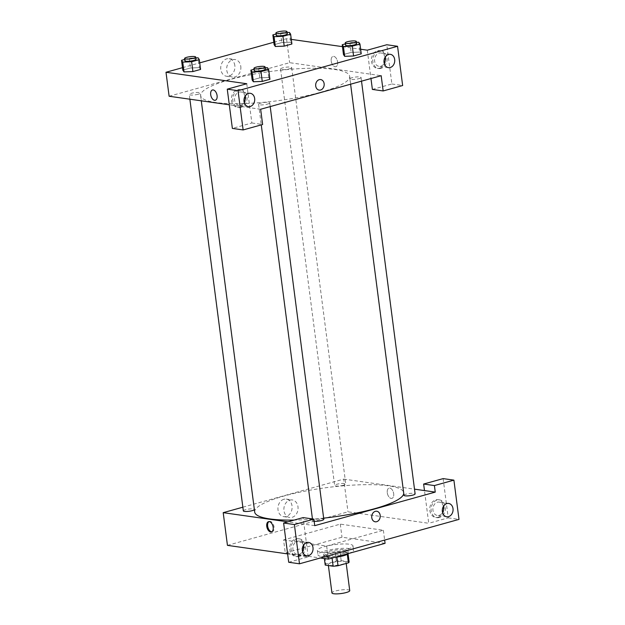 <?xml version="1.0" encoding="UTF-8"?>
<svg xmlns="http://www.w3.org/2000/svg" width="625" height="625" viewBox="0 0 625 625"><rect width="100%" height="100%" fill="white"/><g stroke="black" fill="none" stroke-linecap="round" stroke-linejoin="round"><path stroke-width="0.47" stroke-dasharray="3.12 2.34" d="M349.734 590.617A8.977 1.789 -7.4 0 0 340.609 590A8.977 1.789 -7.4 0 0 331.938 592.93M330.062 565.406A8.977 1.789 -7.4 0 0 340.102 564.766A8.977 1.789 -7.4 0 0 346.055 562.281A8.977 1.789 -7.4 0 0 336.922 561.656A8.977 1.789 -7.4 0 0 328.258 564.586A8.977 1.789 -7.4 0 0 330.062 565.406M347.297 554.273L347.281 554.125A12.055 2.398 -7.4 0 0 347.977 553.164A12.055 2.398 -7.4 0 0 347.945 553.055L340.047 551.93A12.055 2.398 -7.4 0 0 335.164 552.406L324.766 555.297L325.898 564.023L336.297 561.125A12.055 2.398 -7.4 0 1 341.18 560.648L349.078 561.773A12.055 2.398 -7.4 0 1 349.109 561.883M325.898 564.023A12.055 2.398 -7.4 0 0 325.203 564.875M347.281 554.125L336.891 557.078M324.102 556.375L324.07 556.266A12.055 2.398 -7.4 0 0 324.102 556.375L332 557.492L332.07 558.094M332 557.492A12.055 2.398 -7.4 0 0 336.883 557.023M324.766 555.297A12.055 2.398 -7.4 0 0 324.07 556.266M334.797 557.328A12.336 2.461 172.6 0 1 323.789 556.305A12.336 2.461 172.6 0 1 335.703 552.273A12.336 2.461 172.6 0 1 348.258 553.125A12.336 2.461 172.6 0 1 348.086 553.633M343.141 553.586A12.336 2.461 -7.4 0 0 347.977 550.945A12.336 2.461 -7.4 0 0 335.422 550.094A12.336 2.461 -7.4 0 0 323.5 554.125A12.336 2.461 -7.4 0 0 325.992 555.25A12.336 2.461 -7.4 0 0 343.141 553.586M335.164 552.406L336.297 561.125M347.945 553.055L349.078 561.773M340.047 551.93L341.18 560.648M321.562 556.477A17.945 3.578 -7.4 0 0 341.641 555.195A17.945 3.578 -7.4 0 0 353.539 550.219A17.945 3.578 -7.4 0 0 335.281 548.984A17.945 3.578 -7.4 0 0 317.938 554.844A17.945 3.578 -7.4 0 0 321.562 556.477M320.992 552.117A17.945 3.578 -7.4 0 0 341.07 550.836A17.945 3.578 -7.4 0 0 352.969 545.859A17.945 3.578 -7.4 0 0 334.711 544.625A17.945 3.578 -7.4 0 0 317.375 550.484A17.945 3.578 -7.4 0 0 320.992 552.117M385.07 543.336L341.992 537.219L285.281 553.008L320.344 557.992M283.578 539.93L326.656 546.047L383.367 530.25L340.297 524.133L283.578 539.93L285.281 553.008M340.297 524.133L341.992 537.219M288.711 562.266L308.211 556.844L287.633 553.914M227.445 545.367L347.969 511.812L428.734 523.281L424.484 490.578M443.133 478.609L448.227 517.852L428.734 523.281M448.227 517.852L459 519.383M438.055 517.297A8.977 7.141 98.1 0 0 444.102 508.086A8.977 7.141 98.1 0 0 438.188 499.695A8.977 7.141 98.1 0 0 429.859 507.57A8.977 7.141 98.1 0 0 435.664 517.461A8.977 7.141 98.1 0 0 438.055 517.297M439.406 517.492A8.977 7.141 -81.9 0 1 437.008 517.656A8.977 7.141 -81.9 0 1 431.203 507.766A8.977 7.141 -81.9 0 1 439.531 499.883A8.977 7.141 -81.9 0 1 445.445 508.273A8.977 7.141 -81.9 0 1 439.406 517.492M443.414 506.383A6.734 5.352 98.1 0 0 439.219 502.102A6.734 5.352 98.1 0 0 432.969 508.016A6.734 5.352 98.1 0 0 437.32 515.43A6.734 5.352 98.1 0 0 442.547 512.492M298.039 556.281A8.977 7.141 98.1 0 0 304.086 547.07A8.977 7.141 98.1 0 0 298.164 538.68A8.977 7.141 98.1 0 0 289.836 546.562A8.977 7.141 98.1 0 0 295.641 556.445A8.977 7.141 98.1 0 0 298.039 556.281M308.211 556.844L303.117 517.594M299.383 556.477A8.977 7.141 -81.9 0 1 296.992 556.641A8.977 7.141 -81.9 0 1 291.18 546.75A8.977 7.141 -81.9 0 1 299.516 538.867A8.977 7.141 -81.9 0 1 305.43 547.266A8.977 7.141 -81.9 0 1 299.383 556.477M303.398 545.367A6.734 5.352 98.1 0 0 299.195 541.094A6.734 5.352 98.1 0 0 292.93 549.234A6.734 5.352 98.1 0 0 297.305 554.422A6.734 5.352 98.1 0 0 302.531 551.477M314.734 525.664L287.844 521.852M383.367 530.25L384.648 540.086M326.656 546.047L327.93 555.875M387.281 492.789A5.328 3.047 -105.6 0 0 391.906 498.375A5.328 3.047 -105.6 0 0 393.414 492.422A5.328 3.047 -105.6 0 0 389.047 488.109A5.328 3.047 -105.6 0 0 387.281 492.789A5.328 3.047 74.4 0 1 389.047 488.109A5.328 3.047 74.4 0 1 393.414 492.422A5.328 3.047 74.4 0 1 391.906 498.375A5.328 3.047 74.4 0 1 387.281 492.789M242.852 507.195L343.727 479.109L347.969 511.812M343.727 479.109L414.508 489.164M283.898 499.258A8.875 7.062 98.1 0 0 277.922 508.367A8.875 7.062 98.1 0 0 283.773 516.664A8.875 7.062 98.1 0 0 292.008 508.875A8.875 7.062 98.1 0 0 286.266 499.094A8.875 7.062 98.1 0 0 283.898 499.258M289.852 500.102A8.875 7.062 -81.9 0 1 292.219 499.937A8.875 7.062 -81.9 0 1 297.961 509.719A8.875 7.062 -81.9 0 1 289.727 517.508A8.875 7.062 -81.9 0 1 283.875 509.211A8.875 7.062 -81.9 0 1 289.852 500.102M376.734 511.242L376.734 511.242A5.328 4.242 98.1 0 0 371.773 517.688A5.328 4.242 98.1 0 0 375.234 521.797L375.234 521.797M271.812 531.75A5.328 3.047 -105.6 0 0 272.281 531.68A5.328 3.047 -105.6 0 0 274.047 527A5.328 3.047 -105.6 0 0 269.422 521.414A5.328 3.047 -105.6 0 0 268.992 521.602M243.336 510.898A5.609 1.117 172.6 0 1 248.75 509.07A5.609 1.117 172.6 0 1 254.461 509.453A5.609 1.117 172.6 0 1 254.383 509.68M314.164 521.297A5.609 1.117 172.6 0 1 312.68 520.75A5.609 1.117 172.6 0 1 318.102 518.914A5.609 1.117 172.6 0 1 323.805 519.305M343.578 485.227A5.609 1.117 172.6 0 1 337.805 486.07A5.609 1.117 172.6 0 1 334.648 485.477A5.609 1.117 172.6 0 1 340.062 483.641A5.609 1.117 172.6 0 1 345.773 484.031A5.609 1.117 172.6 0 1 343.578 485.227M403.992 495.32A5.609 1.117 172.6 0 1 409.414 493.492A5.609 1.117 172.6 0 1 415.117 493.875M323.656 518.141A75.156 14.977 172.6 0 1 294.188 520.086M254.695 512.07A75.156 14.977 172.6 0 1 327.297 487.531A75.156 14.977 172.6 0 1 403.758 492.711A75.156 14.977 172.6 0 1 403.758 493.492M320.234 92.375A75.156 14.977 -7.4 0 0 349.672 76.289A75.156 14.977 -7.4 0 0 273.211 71.117A75.156 14.977 -7.4 0 0 200.609 95.648A75.156 14.977 -7.4 0 0 215.766 102.5A75.156 14.977 -7.4 0 0 320.234 92.375M198.18 94.234A5.609 1.117 172.6 0 1 192.406 95.07A5.609 1.117 172.6 0 1 189.25 94.477A5.609 1.117 172.6 0 1 192.969 92.922A5.609 1.117 172.6 0 1 199.242 92.523A5.609 1.117 172.6 0 1 200.375 93.031A5.609 1.117 172.6 0 1 198.18 94.234M358.836 78.656A5.609 1.117 -7.4 0 0 361.039 77.461A5.609 1.117 -7.4 0 0 355.328 77.07A5.609 1.117 -7.4 0 0 349.914 78.906A5.609 1.117 -7.4 0 0 351.047 79.414A5.609 1.117 -7.4 0 0 358.836 78.656M267.523 104.086A5.609 1.117 -7.4 0 0 269.727 102.883A5.609 1.117 -7.4 0 0 264.016 102.5A5.609 1.117 -7.4 0 0 258.602 104.328A5.609 1.117 -7.4 0 0 259.727 104.836A5.609 1.117 -7.4 0 0 267.523 104.086M289.492 68.812A5.609 1.117 -7.4 0 0 291.688 67.609A5.609 1.117 -7.4 0 0 285.984 67.227A5.609 1.117 -7.4 0 0 280.562 69.055A5.609 1.117 -7.4 0 0 281.695 69.562A5.609 1.117 -7.4 0 0 289.492 68.812M260.648 109.25L229.297 104.797M169.117 96.25L289.641 62.687L381.172 75.688M320.664 79.562L320.664 79.562A5.328 4.242 98.1 0 0 315.711 86.008A5.328 4.242 98.1 0 0 319.164 90.117L319.164 90.117M385.086 57.258A6.734 5.352 98.1 0 0 380.883 52.984A6.734 5.352 98.1 0 0 374.625 61.125A6.734 5.352 98.1 0 0 378.992 66.312A6.734 5.352 98.1 0 0 384.219 63.367M381.07 68.367A8.977 7.141 -81.9 0 1 378.68 68.531A8.977 7.141 -81.9 0 1 372.875 58.641A8.977 7.141 -81.9 0 1 381.203 50.758A8.977 7.141 -81.9 0 1 387.117 59.156A8.977 7.141 -81.9 0 1 381.07 68.367M379.727 68.18A8.977 7.141 98.1 0 0 385.773 58.961A8.977 7.141 98.1 0 0 379.852 50.57A8.977 7.141 98.1 0 0 371.523 58.453A8.977 7.141 98.1 0 0 377.328 68.344A8.977 7.141 98.1 0 0 379.727 68.18M245.062 96.25A6.734 5.352 98.1 0 0 240.867 91.969A6.734 5.352 98.1 0 0 234.602 100.109A6.734 5.352 98.1 0 0 238.977 105.297A6.734 5.352 98.1 0 0 244.195 102.359M241.055 107.352A8.977 7.141 -81.9 0 1 238.656 107.516A8.977 7.141 -81.9 0 1 232.852 97.625A8.977 7.141 -81.9 0 1 241.18 89.75A8.977 7.141 -81.9 0 1 247.102 98.141A8.977 7.141 -81.9 0 1 241.055 107.352M239.703 107.164A8.977 7.141 98.1 0 0 245.75 97.953A8.977 7.141 98.1 0 0 239.836 89.555A8.977 7.141 98.1 0 0 231.508 97.438A8.977 7.141 98.1 0 0 237.312 107.328A8.977 7.141 98.1 0 0 239.703 107.164M246.766 83.734L251.859 122.977L232.367 128.406M251.859 122.977L262.633 124.508M367.289 50.18L370.969 78.531M372.383 89.422L391.883 83.992L386.781 44.75M391.883 83.992L402.648 85.523M344.688 56.336L343.484 54.547L351.148 52.414L360.039 52.062L361.234 53.852M275.336 46.484L274.141 44.703L281.805 42.562L290.695 42.211L291.883 44M184.023 71.914L182.828 70.125L190.484 67.992L199.375 67.641L200.57 69.422L199.375 67.641L198.102 57.828M182.812 70.125L190.484 67.992L199.375 67.633M253.375 81.758L252.172 79.977M254.047 69.281L258.562 68.031L259.836 77.836L252.164 79.977L259.836 77.836L268.727 77.484L269.922 79.273L268.719 77.484L267.445 67.68M273.805 42.25L286.523 38.711L291.297 39.383M342.445 46.648L360.648 49.234M182.492 67.672L199.734 62.875M234.836 65.523A8.875 7.062 98.1 0 0 229.07 58.695A8.875 7.062 98.1 0 0 220.828 66.484A8.875 7.062 98.1 0 0 226.57 76.266A8.875 7.062 98.1 0 0 234.836 65.523M286.523 38.711L289.641 62.687M240.789 66.375A8.875 7.062 -81.9 0 1 232.531 77.109A8.875 7.062 -81.9 0 1 226.789 67.328A8.875 7.062 -81.9 0 1 235.023 59.539A8.875 7.062 -81.9 0 1 240.789 66.375M215.32 100.25L215.32 100.25A5.328 3.047 -105.6 0 0 217.086 95.57A5.328 3.047 -105.6 0 0 212.461 89.984L212.461 89.984M331.219 61.102A5.328 3.047 -105.6 0 0 335.844 66.695A5.328 3.047 -105.6 0 0 337.352 60.742A5.328 3.047 -105.6 0 0 332.984 56.43A5.328 3.047 -105.6 0 0 331.219 61.102A5.328 3.047 74.4 0 1 332.984 56.43A5.328 3.047 74.4 0 1 337.352 60.742A5.328 3.047 74.4 0 1 335.844 66.695A5.328 3.047 74.4 0 1 331.219 61.109M184.703 59.438L189.211 58.18L195.812 57.914M195.984 59.242A5.609 1.117 -7.4 0 0 190.281 58.852A5.609 1.117 -7.4 0 0 184.859 60.688M189.211 58.18L190.484 67.992M276.016 34.008L280.531 32.75L287.125 32.492M287.297 33.812A5.609 1.117 -7.4 0 0 281.594 33.43A5.609 1.117 -7.4 0 0 276.172 35.258M289.414 32.398L290.688 42.211L291.898 44M274.125 44.703L281.805 42.562L290.688 42.211M280.531 32.75L281.805 42.562M258.562 68.031L265.164 67.766M265.336 69.094A5.609 1.117 -7.4 0 0 259.625 68.703A5.609 1.117 -7.4 0 0 254.211 70.539M259.836 77.836L268.719 77.484M345.359 43.859L349.875 42.602L356.477 42.344M356.648 43.664A5.609 1.117 -7.4 0 0 350.945 43.281A5.609 1.117 -7.4 0 0 345.523 45.109M358.758 42.25L360.031 52.062L361.242 53.844M343.477 54.547L351.148 52.414L360.031 52.062M349.875 42.602L351.148 52.414M346.211 563.461L346.055 562.281M328.383 565.539L328.258 564.586M323.5 554.125L323.789 556.305M347.977 550.945L348.258 553.125M347.977 553.164L348.039 553.68M317.375 550.484L317.938 554.844M352.969 545.859L353.539 550.219M435.664 517.461L437.008 517.656M438.188 499.695L439.531 499.883M448.641 503.445L439.219 502.102M446.742 516.773L437.32 515.43M295.641 556.445L296.992 556.641M298.164 538.68L299.516 538.867M308.617 542.43L299.195 541.094M306.727 555.758L297.305 554.422M283.773 516.664L289.727 517.508M286.266 499.094L292.219 499.937M271.383 531.93L272.281 531.68M268.531 521.664L269.422 521.414M200.609 95.648L201.281 100.812M349.672 76.289L403.758 492.711M254.461 509.453L200.375 93.031M189.867 99.195L189.25 94.477M349.914 78.906L350.602 84.203M361.039 77.461L361.516 81.164M258.602 104.328L261.266 124.891M312.445 518.922L312.68 520.75M269.727 102.883L270.203 106.586M280.562 69.055L334.648 485.477M291.688 67.609L345.773 484.031M390.305 54.32L380.883 52.984M388.414 67.648L378.992 66.312M377.328 68.344L378.68 68.531M379.852 50.57L381.203 50.758M250.289 93.305L240.867 91.969M248.398 106.633L238.977 105.297M237.312 107.328L238.656 107.516M239.836 89.555L241.18 89.75M226.57 76.266L232.531 77.109M229.07 58.695L235.023 59.539"/><path stroke-width="0.94" d="M328.383 565.539L331.938 592.93A8.977 1.789 -7.4 0 0 333.75 593.75A8.977 1.789 -7.4 0 0 343.789 593.109A8.977 1.789 -7.4 0 0 349.734 590.617L346.211 563.461M347.297 554.273L348.414 562.844A12.055 2.398 -7.4 0 0 349.109 561.883L348.039 553.68M348.414 562.844L338.016 565.742A12.055 2.398 -7.4 0 1 333.133 566.219L325.234 565.094A12.055 2.398 -7.4 0 1 325.203 564.984A12.055 2.398 -7.4 0 1 325.203 564.875M336.891 557.078L338.016 565.742M325.203 564.984L324.367 558.562L325.234 565.094M332.07 558.094L333.133 566.219M348.086 553.633A12.336 2.461 172.6 0 1 343.43 555.766A12.336 2.461 172.6 0 1 334.797 557.328M320.344 557.992L328.352 559.125L385.07 543.336L384.648 540.086M414.508 489.164L424.484 490.578L423.633 484.039L443.133 478.609L453.898 480.141L459 519.383L299.484 563.797L288.711 562.266L283.617 523.023L294.383 524.555L299.484 563.797M287.633 553.914L227.445 545.367L223.203 512.664L242.852 507.195M442.547 512.492A6.734 5.352 98.1 0 0 443.586 507.289A6.734 5.352 98.1 0 0 443.414 506.383M453.008 508.625A6.734 5.352 98.1 0 0 448.641 503.445A6.734 5.352 98.1 0 0 442.391 509.352A6.734 5.352 98.1 0 0 446.742 516.773A6.734 5.352 98.1 0 0 453.008 508.625M423.633 484.039L434.406 485.57L453.898 480.141M424.484 490.578L435.25 492.109L434.406 485.57M435.25 492.109L314.734 525.664L313.883 519.125L303.117 517.594L283.617 523.023M302.531 551.477A6.734 5.352 98.1 0 0 303.57 546.273A6.734 5.352 98.1 0 0 303.398 545.367M302.359 550.57A6.734 5.352 98.1 0 0 306.727 555.758A6.734 5.352 98.1 0 0 312.977 549.844A6.734 5.352 98.1 0 0 308.617 542.43A6.734 5.352 98.1 0 0 302.359 550.57M313.883 519.125L294.383 524.555M327.93 555.875L328.352 559.125M371.773 517.688A5.328 4.242 -81.9 0 1 376.734 511.242A5.328 4.242 -81.9 0 1 380.18 517.117A5.328 4.242 -81.9 0 1 375.234 521.797A5.328 4.242 -81.9 0 1 371.773 517.688M375.234 521.797A5.328 4.242 98.1 0 0 380.18 517.117A5.328 4.242 98.1 0 0 376.734 511.242M273.156 527.25A5.328 3.047 74.4 0 1 271.383 531.93A5.328 3.047 74.4 0 1 267.016 527.617A5.328 3.047 74.4 0 1 268.531 521.664A5.328 3.047 74.4 0 1 273.156 527.25M287.844 521.852L223.203 512.664M268.992 521.602A5.328 3.047 -105.6 0 0 267.914 527.367A5.328 3.047 -105.6 0 0 271.812 531.75M254.383 509.68A5.609 1.117 172.6 0 1 252.258 510.656A5.609 1.117 172.6 0 1 246.484 511.492A5.609 1.117 172.6 0 1 243.336 510.898L189.867 99.195M270.203 106.586L323.805 519.305A5.609 1.117 172.6 0 1 321.609 520.5A5.609 1.117 172.6 0 1 314.164 521.297M361.516 81.164L415.117 493.875A5.609 1.117 172.6 0 1 412.922 495.078A5.609 1.117 172.6 0 1 407.148 495.914A5.609 1.117 172.6 0 1 403.992 495.32L350.602 84.203M403.758 493.492A75.156 14.977 172.6 0 1 374.32 508.789A75.156 14.977 172.6 0 1 323.656 518.141M294.188 520.086A75.156 14.977 172.6 0 1 254.695 512.07L201.281 100.812M260.648 109.25L381.172 75.688L383.156 90.953L402.648 85.523L397.555 46.281L238.039 90.695L243.133 129.938L262.633 124.508L260.648 109.25M229.297 104.797L169.117 96.25L166 72.266L182.492 67.672M315.711 86.008A5.328 4.242 -81.9 0 1 320.664 79.562A5.328 4.242 -81.9 0 1 324.117 85.438A5.328 4.242 -81.9 0 1 319.172 90.117A5.328 4.242 -81.9 0 1 315.711 86.008M384.047 62.469A6.734 5.352 -81.9 0 1 390.305 54.32A6.734 5.352 -81.9 0 1 394.664 61.734A6.734 5.352 -81.9 0 1 388.414 67.648A6.734 5.352 -81.9 0 1 384.047 62.469M244.023 101.453A6.734 5.352 -81.9 0 1 250.289 93.305A6.734 5.352 -81.9 0 1 254.641 100.727A6.734 5.352 -81.9 0 1 248.398 106.633A6.734 5.352 -81.9 0 1 244.023 101.453M319.164 90.117A5.328 4.242 98.1 0 0 324.117 85.438A5.328 4.242 98.1 0 0 320.664 79.562M384.219 63.367A6.734 5.352 98.1 0 0 385.258 58.164A6.734 5.352 98.1 0 0 385.086 57.258M244.195 102.359A6.734 5.352 98.1 0 0 245.062 96.25M243.133 129.938L232.367 128.406L227.266 89.164L246.766 83.734L166 72.266M227.266 89.164L238.039 90.695M397.555 46.281L386.781 44.75L367.289 50.18L360.648 49.234M370.969 78.531L372.383 89.422L383.156 90.953M356.477 42.344L358.758 42.25L359.969 44.039L361.242 53.844L353.57 55.984L344.68 56.336L343.477 54.547L342.203 44.742L345.359 43.859M287.125 32.492L289.414 32.398L290.625 34.188L291.898 44L284.219 46.133L275.336 46.492L274.125 44.703L272.852 34.891L276.016 34.008M195.812 57.914L198.102 57.828L199.312 59.609L200.586 69.422L192.906 71.562L184.016 71.914L182.812 70.125L181.539 60.312L184.703 59.438M265.164 67.766L267.445 67.68L268.656 69.461L269.93 79.273L262.258 81.406L253.367 81.766L252.164 79.977L250.891 70.164L254.047 69.281M291.297 39.383L342.445 46.648M199.734 62.875L273.805 42.25M217.086 95.57A5.328 3.047 74.4 0 1 215.32 100.25A5.328 3.047 74.4 0 1 210.953 95.938A5.328 3.047 74.4 0 1 212.461 89.984A5.328 3.047 74.4 0 1 217.086 95.57M212.461 89.984A5.328 3.047 -105.6 0 0 210.953 95.938A5.328 3.047 -105.6 0 0 215.32 100.25M199.312 59.609L191.633 61.75L182.75 62.102L181.539 60.312M184.578 58.508L184.859 60.688A5.609 1.117 -7.4 0 0 185.992 61.195A5.609 1.117 -7.4 0 0 192.266 60.797A5.609 1.117 -7.4 0 0 195.984 59.242L195.703 57.063A5.609 1.117 -7.4 0 0 190 56.672A5.609 1.117 -7.4 0 0 184.578 58.508A5.609 1.117 -7.4 0 0 185.711 59.016A5.609 1.117 -7.4 0 0 191.984 58.617A5.609 1.117 -7.4 0 0 195.703 57.063M200.586 69.422L192.906 71.562L184.023 71.914L182.75 62.102M191.633 61.75L192.906 71.562M290.625 34.188L282.945 36.32L274.062 36.672L272.852 34.891M275.891 33.078L276.172 35.258A5.609 1.117 -7.4 0 0 277.305 35.773A5.609 1.117 -7.4 0 0 283.578 35.375A5.609 1.117 -7.4 0 0 287.297 33.812L287.016 31.633A5.609 1.117 -7.4 0 0 281.312 31.25A5.609 1.117 -7.4 0 0 275.891 33.078A5.609 1.117 -7.4 0 0 277.023 33.594A5.609 1.117 -7.4 0 0 283.297 33.195A5.609 1.117 -7.4 0 0 287.016 31.633M291.898 44L284.219 46.133L275.336 46.484L274.062 36.672M282.945 36.32L284.219 46.133M268.656 69.461L260.984 71.602L252.094 71.953L250.891 70.164M253.93 68.352L254.211 70.539A5.609 1.117 -7.4 0 0 255.344 71.047A5.609 1.117 -7.4 0 0 261.617 70.648A5.609 1.117 -7.4 0 0 265.336 69.094L265.055 66.914A5.609 1.117 -7.4 0 0 259.344 66.523A5.609 1.117 -7.4 0 0 253.93 68.352A5.609 1.117 -7.4 0 0 255.055 68.867A5.609 1.117 -7.4 0 0 261.336 68.469A5.609 1.117 -7.4 0 0 265.055 66.914M269.93 79.273L262.258 81.406L253.375 81.758L252.094 71.953M260.984 71.602L262.258 81.406M359.969 44.039L352.297 46.172L343.414 46.523L342.203 44.742M345.242 42.93L345.523 45.109A5.609 1.117 -7.4 0 0 346.656 45.625A5.609 1.117 -7.4 0 0 352.93 45.219A5.609 1.117 -7.4 0 0 356.648 43.664L356.367 41.484A5.609 1.117 -7.4 0 0 350.656 41.102A5.609 1.117 -7.4 0 0 345.242 42.93A5.609 1.117 -7.4 0 0 346.375 43.445A5.609 1.117 -7.4 0 0 352.648 43.039A5.609 1.117 -7.4 0 0 356.367 41.484M361.242 53.844L353.57 55.984L344.688 56.336L343.414 46.523M352.297 46.172L353.57 55.984M261.266 124.891L312.445 518.922"/></g></svg>
